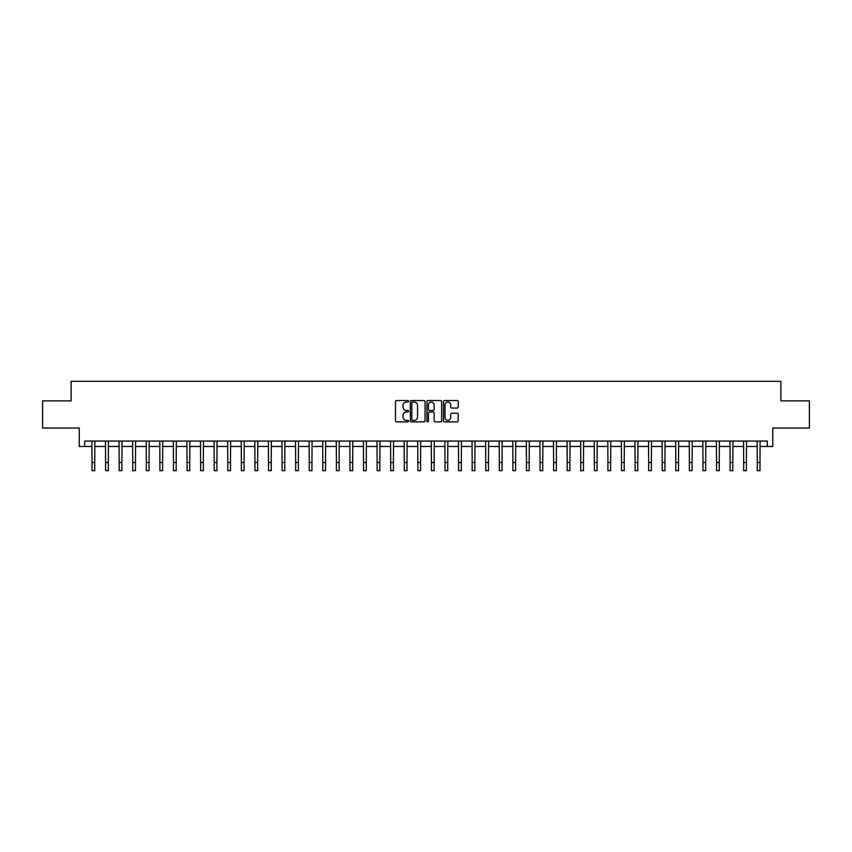<?xml version="1.0" encoding="UTF-8"?>
<svg xmlns="http://www.w3.org/2000/svg" width="852" height="852" viewBox="0 0 852 852"><rect width="100%" height="100%" fill="white"/><g stroke="black" fill="none" stroke-linecap="round" stroke-linejoin="round"><path stroke-width="1.28" d="M408.619 401.292A0.745 0.745 0 0 0 407.874 400.536L396.553 400.536A1.065 1.065 0 0 0 395.488 401.611L395.488 420.792A1.065 1.065 0 0 0 396.553 421.868L407.874 421.868A0.745 0.745 0 0 0 408.619 421.112A0.745 0.745 0 0 0 407.874 420.366L406.415 420.366A3.408 3.408 0 0 1 402.996 416.958L402.996 415.361A3.408 3.408 0 0 1 406.415 411.953L407.874 411.953A0.745 0.745 0 0 0 408.619 411.197A0.745 0.745 0 0 0 407.874 410.451L406.415 410.451A3.408 3.408 0 0 1 402.996 407.043L402.996 405.445A3.408 3.408 0 0 1 406.415 402.037L407.874 402.037A0.745 0.745 0 0 0 408.619 401.292M457.162 408.055A1.065 1.065 0 0 0 458.227 406.99L458.227 401.611A1.065 1.065 0 0 0 457.162 400.536L444.574 400.536A1.065 1.065 0 0 0 443.509 401.611L443.509 420.792A1.065 1.065 0 0 0 444.574 421.868L457.162 421.868A1.065 1.065 0 0 0 458.227 420.792L458.227 414.296A1.065 1.065 0 0 0 457.162 413.231L451.773 413.231A1.065 1.065 0 0 0 450.708 414.296L450.708 417.523A2.854 2.854 0 0 1 447.854 420.366A2.854 2.854 0 0 1 445 417.523L445 404.881A2.854 2.854 0 0 1 447.854 402.037A2.854 2.854 0 0 1 450.708 404.881L450.708 406.99A1.065 1.065 0 0 0 451.773 408.055L457.162 408.055M84.689 446.501L84.689 441.07L767.311 441.07L767.311 446.501L772.743 446.501L772.743 428.034L809.4 428.034L809.4 400.887L780.89 400.887L780.89 381.334L71.11 381.334L71.11 400.887L42.6 400.887L42.6 428.034L79.257 428.034L79.257 446.501L92.016 446.501M425.063 401.611A1.065 1.065 0 0 0 423.998 400.536L411.42 400.536A1.065 1.065 0 0 0 410.355 401.611L410.355 420.792A1.065 1.065 0 0 0 411.42 421.868L423.998 421.868A1.065 1.065 0 0 0 425.063 420.792L425.063 401.611M428.002 400.536L440.58 400.536A1.065 1.065 0 0 1 441.645 401.611L441.645 420.792A1.065 1.065 0 0 1 440.58 421.868L435.191 421.868A1.065 1.065 0 0 1 434.126 420.792L434.126 413.018A1.065 1.065 0 0 0 433.061 411.953L429.493 411.953A1.065 1.065 0 0 0 428.428 413.018L428.428 421.112A0.745 0.745 0 0 1 427.683 421.868A0.745 0.745 0 0 1 426.937 421.112L426.937 401.611A1.065 1.065 0 0 1 428.002 400.536M94.732 446.501L105.595 446.501M108.311 446.501L119.174 446.501M121.889 446.501L132.752 446.501M135.468 446.501L146.32 446.501M149.036 446.501L159.899 446.501M162.615 446.501L173.478 446.501M176.194 446.501L187.057 446.501M189.772 446.501L200.635 446.501M203.34 446.501L214.203 446.501M216.919 446.501L227.782 446.501M230.498 446.501L241.361 446.501M244.077 446.501L254.94 446.501M257.655 446.501L268.508 446.501M271.224 446.501L282.087 446.501M284.802 446.501L295.665 446.501M298.381 446.501L309.244 446.501M311.96 446.501L322.823 446.501M325.539 446.501L336.391 446.501M339.107 446.501L349.97 446.501M352.685 446.501L363.548 446.501M366.264 446.501L377.127 446.501M379.843 446.501L390.706 446.501M393.422 446.501L404.274 446.501M406.99 446.501L417.853 446.501M420.568 446.501L431.432 446.501M434.147 446.501L445.01 446.501M447.726 446.501L458.578 446.501M461.294 446.501L472.157 446.501M474.873 446.501L485.736 446.501M488.452 446.501L499.315 446.501M502.03 446.501L512.893 446.501M515.609 446.501L526.461 446.501M529.177 446.501L540.04 446.501M542.756 446.501L553.619 446.501M556.335 446.501L567.198 446.501M569.913 446.501L580.776 446.501M583.492 446.501L594.345 446.501M597.06 446.501L607.923 446.501M610.639 446.501L621.502 446.501M624.218 446.501L635.081 446.501M637.797 446.501L648.66 446.501M651.365 446.501L662.228 446.501M664.943 446.501L675.806 446.501M678.522 446.501L689.385 446.501M692.101 446.501L702.964 446.501M705.68 446.501L716.532 446.501M719.248 446.501L730.111 446.501M732.827 446.501L743.689 446.501M746.405 446.501L757.268 446.501M759.984 446.501L767.311 446.501M412.592 402.037A0.745 0.745 0 0 0 411.846 402.783L411.846 419.621A0.745 0.745 0 0 0 412.592 420.366L414.136 420.366A3.408 3.408 0 0 0 417.555 416.958L417.555 405.445A3.408 3.408 0 0 0 414.136 402.037L412.592 402.037M434.126 404.934A2.854 2.854 0 0 0 431.282 402.091A2.854 2.854 0 0 0 428.428 404.934L428.428 409.386A1.065 1.065 0 0 0 429.493 410.451L433.061 410.451A1.065 1.065 0 0 0 434.126 409.386L434.126 404.934M91.888 441.07L92.016 462.519L94.732 462.519L94.86 441.07M92.016 462.519L92.016 470.666L94.732 470.666L94.732 462.519M105.467 441.07L105.595 462.519L108.311 462.519L108.438 441.07M105.595 462.519L105.595 470.666L108.311 470.666L108.311 462.519M119.046 441.07L119.174 462.519L121.889 462.519L122.017 441.07M119.174 462.519L119.174 470.666L121.889 470.666L121.889 462.519M132.614 441.07L132.752 462.519L135.468 462.519L135.596 441.07M132.752 462.519L132.752 470.666L135.468 470.666L135.468 462.519M146.193 441.07L146.32 462.519L149.036 462.519L149.164 441.07M146.32 462.519L146.32 470.666L149.036 470.666L149.036 462.519M159.771 441.07L159.899 462.519L162.615 462.519L162.743 441.07M159.899 462.519L159.899 470.666L162.615 470.666L162.615 462.519M173.35 441.07L173.478 462.519L176.194 462.519L176.321 441.07M173.478 462.519L173.478 470.666L176.194 470.666L176.194 462.519M186.929 441.07L187.057 462.519L189.772 462.519L189.9 441.07M187.057 462.519L187.057 470.666L189.772 470.666L189.772 462.519M200.497 441.07L200.635 462.519L203.34 462.519L203.479 441.07M200.635 462.519L200.635 470.666L203.34 470.666L203.34 462.519M214.076 441.07L214.203 462.519L216.919 462.519L217.047 441.07M214.203 462.519L214.203 470.666L216.919 470.666L216.919 462.519M227.654 441.07L227.782 462.519L230.498 462.519L230.626 441.07M227.782 462.519L227.782 470.666L230.498 470.666L230.498 462.519M241.233 441.07L241.361 462.519L244.077 462.519L244.204 441.07M241.361 462.519L241.361 470.666L244.077 470.666L244.077 462.519M254.812 441.07L254.94 462.519L257.655 462.519L257.783 441.07M254.94 462.519L254.94 470.666L257.655 470.666L257.655 462.519M268.38 441.07L268.508 462.519L271.224 462.519L271.362 441.07M268.508 462.519L268.508 470.666L271.224 470.666L271.224 462.519M281.959 441.07L282.087 462.519L284.802 462.519L284.93 441.07M282.087 462.519L282.087 470.666L284.802 470.666L284.802 462.519M295.537 441.07L295.665 462.519L298.381 462.519L298.509 441.07M295.665 462.519L295.665 470.666L298.381 470.666L298.381 462.519M309.116 441.07L309.244 462.519L311.96 462.519L312.088 441.07M309.244 462.519L309.244 470.666L311.96 470.666L311.96 462.519M322.695 441.07L322.823 462.519L325.539 462.519L325.666 441.07M322.823 462.519L322.823 470.666L325.539 470.666L325.539 462.519M336.263 441.07L336.391 462.519L339.107 462.519L339.234 441.07M336.391 462.519L336.391 470.666L339.107 470.666L339.107 462.519M349.842 441.07L349.97 462.519L352.685 462.519L352.813 441.07M349.97 462.519L349.97 470.666L352.685 470.666L352.685 462.519M363.421 441.07L363.548 462.519L366.264 462.519L366.392 441.07M363.548 462.519L363.548 470.666L366.264 470.666L366.264 462.519M376.999 441.07L377.127 462.519L379.843 462.519L379.971 441.07M377.127 462.519L377.127 470.666L379.843 470.666L379.843 462.519M390.567 441.07L390.706 462.519L393.422 462.519L393.549 441.07M390.706 462.519L390.706 470.666L393.422 470.666L393.422 462.519M404.146 441.07L404.274 462.519L406.99 462.519L407.118 441.07M404.274 462.519L404.274 470.666L406.99 470.666L406.99 462.519M417.725 441.07L417.853 462.519L420.568 462.519L420.696 441.07M417.853 462.519L417.853 470.666L420.568 470.666L420.568 462.519M431.304 441.07L431.432 462.519L434.147 462.519L434.275 441.07M431.432 462.519L431.432 470.666L434.147 470.666L434.147 462.519M444.882 441.07L445.01 462.519L447.726 462.519L447.854 441.07M445.01 462.519L445.01 470.666L447.726 470.666L447.726 462.519M458.451 441.07L458.578 462.519L461.294 462.519L461.433 441.07M458.578 462.519L458.578 470.666L461.294 470.666L461.294 462.519M472.029 441.07L472.157 462.519L474.873 462.519L475.001 441.07M472.157 462.519L472.157 470.666L474.873 470.666L474.873 462.519M485.608 441.07L485.736 462.519L488.452 462.519L488.579 441.07M485.736 462.519L485.736 470.666L488.452 470.666L488.452 462.519M499.187 441.07L499.315 462.519L502.03 462.519L502.158 441.07M499.315 462.519L499.315 470.666L502.03 470.666L502.03 462.519M512.766 441.07L512.893 462.519L515.609 462.519L515.737 441.07M512.893 462.519L512.893 470.666L515.609 470.666L515.609 462.519M526.334 441.07L526.461 462.519L529.177 462.519L529.305 441.07M526.461 462.519L526.461 470.666L529.177 470.666L529.177 462.519M539.912 441.07L540.04 462.519L542.756 462.519L542.884 441.07M540.04 462.519L540.04 470.666L542.756 470.666L542.756 462.519M553.491 441.07L553.619 462.519L556.335 462.519L556.462 441.07M553.619 462.519L553.619 470.666L556.335 470.666L556.335 462.519M567.07 441.07L567.198 462.519L569.913 462.519L570.041 441.07M567.198 462.519L567.198 470.666L569.913 470.666L569.913 462.519M580.638 441.07L580.776 462.519L583.492 462.519L583.62 441.07M580.776 462.519L580.776 470.666L583.492 470.666L583.492 462.519M594.217 441.07L594.345 462.519L597.06 462.519L597.188 441.07M594.345 462.519L594.345 470.666L597.06 470.666L597.06 462.519M607.796 441.07L607.923 462.519L610.639 462.519L610.767 441.07M607.923 462.519L607.923 470.666L610.639 470.666L610.639 462.519M621.374 441.07L621.502 462.519L624.218 462.519L624.346 441.07M621.502 462.519L621.502 470.666L624.218 470.666L624.218 462.519M634.953 441.07L635.081 462.519L637.797 462.519L637.924 441.07M635.081 462.519L635.081 470.666L637.797 470.666L637.797 462.519M648.521 441.07L648.66 462.519L651.365 462.519L651.503 441.07M648.66 462.519L648.66 470.666L651.365 470.666L651.365 462.519M662.1 441.07L662.228 462.519L664.943 462.519L665.071 441.07M662.228 462.519L662.228 470.666L664.943 470.666L664.943 462.519M675.679 441.07L675.806 462.519L678.522 462.519L678.65 441.07M675.806 462.519L675.806 470.666L678.522 470.666L678.522 462.519M689.257 441.07L689.385 462.519L692.101 462.519L692.229 441.07M689.385 462.519L689.385 470.666L692.101 470.666L692.101 462.519M702.836 441.07L702.964 462.519L705.68 462.519L705.807 441.07M702.964 462.519L702.964 470.666L705.68 470.666L705.68 462.519M716.404 441.07L716.532 462.519L719.248 462.519L719.386 441.07M716.532 462.519L716.532 470.666L719.248 470.666L719.248 462.519M729.983 441.07L730.111 462.519L732.827 462.519L732.954 441.07M730.111 462.519L730.111 470.666L732.827 470.666L732.827 462.519M743.562 441.07L743.689 462.519L746.405 462.519L746.533 441.07M743.689 462.519L743.689 470.666L746.405 470.666L746.405 462.519M757.14 441.07L757.268 462.519L759.984 462.519L760.112 441.07M757.268 462.519L757.268 470.666L759.984 470.666L759.984 462.519"/></g></svg>
